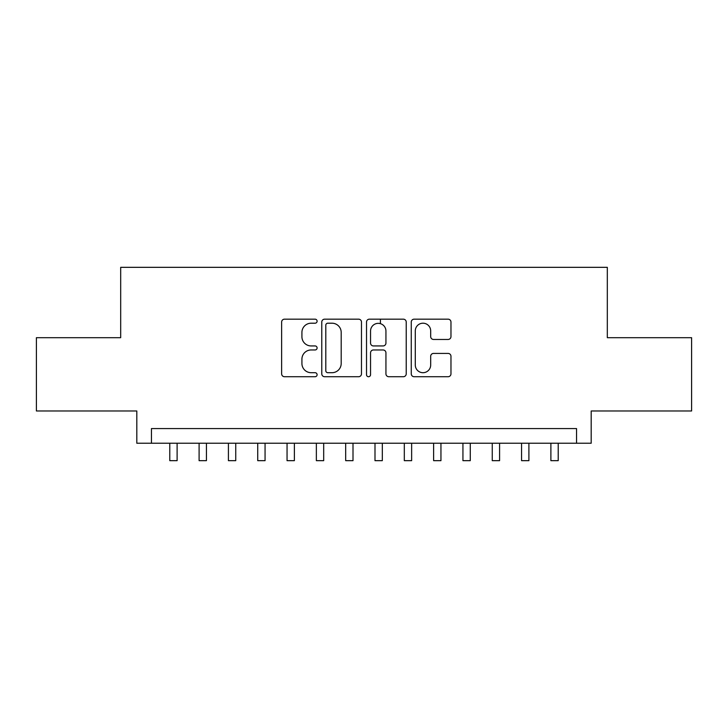 <?xml version="1.0" encoding="UTF-8"?>
<svg xmlns="http://www.w3.org/2000/svg" width="728" height="728" viewBox="0 0 728 728"><rect width="100%" height="100%" fill="white"/><g stroke="black" fill="none" stroke-linecap="round" stroke-linejoin="round"><path stroke-width="1.09" d="M317.099 321.185A2.011 2.011 0 0 0 315.078 319.173L284.512 319.173A2.876 2.876 0 0 0 281.636 322.049L281.636 373.846A2.876 2.876 0 0 0 284.512 376.722L315.078 376.722A2.011 2.011 0 0 0 317.099 374.711A2.011 2.011 0 0 0 315.078 372.7L311.129 372.7A9.209 9.209 0 0 1 301.92 363.49L301.92 359.168A9.209 9.209 0 0 1 311.129 349.968L315.078 349.968A2.011 2.011 0 0 0 317.099 347.948A2.011 2.011 0 0 0 315.078 345.936L311.129 345.936A9.209 9.209 0 0 1 301.92 336.727L301.92 332.414A9.209 9.209 0 0 1 311.129 323.205L315.078 323.205A2.011 2.011 0 0 0 317.099 321.185M448.093 339.457A2.876 2.876 0 0 0 450.969 336.582L450.969 322.049A2.876 2.876 0 0 0 448.093 319.173L414.141 319.173A2.876 2.876 0 0 0 411.265 322.049L411.265 373.846A2.876 2.876 0 0 0 414.141 376.722L448.093 376.722A2.876 2.876 0 0 0 450.969 373.846L450.969 356.292A2.876 2.876 0 0 0 448.093 353.417L433.56 353.417A2.876 2.876 0 0 0 430.685 356.292L430.685 365.001A7.699 7.699 0 0 1 422.986 372.7A7.699 7.699 0 0 1 415.288 365.001L415.288 330.903A7.699 7.699 0 0 1 422.986 323.205A7.699 7.699 0 0 1 430.685 330.903L430.685 336.582A2.876 2.876 0 0 0 433.56 339.457L448.093 339.457M576.54 443.225L591.191 443.225L591.191 410.974L691.6 410.974L691.6 337.692L607.316 337.692L607.316 267.331L120.684 267.331L120.684 337.692L36.4 337.692L36.4 410.974L136.809 410.974L136.809 443.225L576.54 443.225L576.54 428.565L151.46 428.565L151.46 443.225M361.479 322.049A2.876 2.876 0 0 0 358.604 319.173L324.652 319.173A2.876 2.876 0 0 0 321.776 322.049L321.776 373.846A2.876 2.876 0 0 0 324.652 376.722L358.604 376.722A2.876 2.876 0 0 0 361.479 373.846L361.479 322.049M369.396 319.173L403.348 319.173A2.876 2.876 0 0 1 406.224 322.049L406.224 373.846A2.876 2.876 0 0 1 403.348 376.722L388.816 376.722A2.876 2.876 0 0 1 385.94 373.846L385.94 352.843A2.876 2.876 0 0 0 383.065 349.968L373.428 349.968A2.876 2.876 0 0 0 370.543 352.843L370.543 374.711A2.011 2.011 0 0 1 368.532 376.722A2.011 2.011 0 0 1 366.521 374.711L366.521 322.049A2.876 2.876 0 0 1 369.396 319.173M327.818 323.205A2.011 2.011 0 0 0 325.798 325.216L325.798 370.679A2.011 2.011 0 0 0 327.818 372.7L331.986 372.7A9.209 9.209 0 0 0 341.195 363.49L341.195 332.414A9.209 9.209 0 0 0 331.986 323.205L327.818 323.205M385.94 331.049A7.699 7.699 0 0 0 378.241 323.35A7.699 7.699 0 0 0 370.543 331.049L370.543 343.061A2.876 2.876 0 0 0 373.428 345.936L383.065 345.936A2.876 2.876 0 0 0 385.94 343.061L385.94 331.049M169.788 443.225L169.788 460.669L177.113 460.669L177.113 443.225M199.099 443.225L199.099 460.669L206.434 460.669L206.434 443.225M228.419 443.225L228.419 460.669L235.745 460.669L235.745 443.225M257.73 443.225L257.73 460.669L265.065 460.669L265.065 443.225M287.05 443.225L287.05 460.669L294.376 460.669L294.376 443.225M316.361 443.225L316.361 460.669L323.687 460.669L323.687 443.225M345.682 443.225L345.682 460.669L353.007 460.669L353.007 443.225M380.416 323.66L380.416 319.173M374.993 443.225L374.993 460.669L382.318 460.669L382.318 443.225M404.313 443.225L404.313 460.669L411.639 460.669L411.639 443.225M433.624 443.225L433.624 460.669L440.95 460.669L440.95 443.225M462.935 443.225L462.935 460.669L470.27 460.669L470.27 443.225M492.255 443.225L492.255 460.669L499.581 460.669L499.581 443.225M521.567 443.225L521.567 460.669L528.901 460.669L528.901 443.225M550.887 443.225L550.887 460.669L558.212 460.669L558.212 443.225"/></g></svg>
